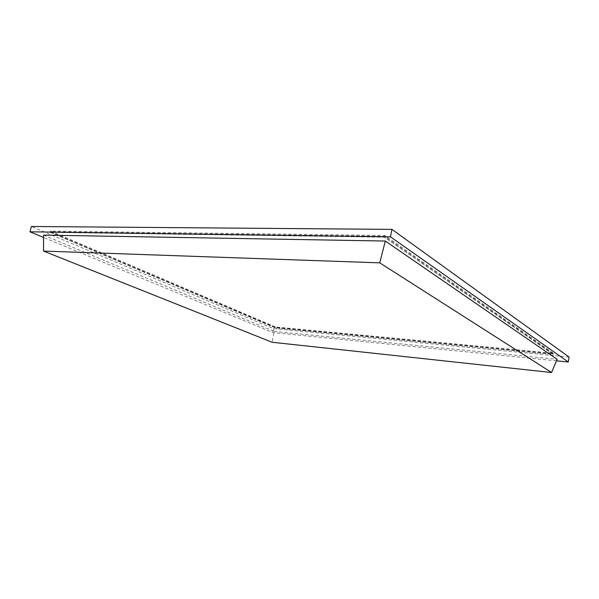 <?xml version="1.0" encoding="UTF-8"?>
<svg xmlns="http://www.w3.org/2000/svg" width="599" height="599" viewBox="0 0 599 599"><rect width="100%" height="100%" fill="white"/><g stroke="black" fill="none" stroke-linecap="round" stroke-linejoin="round"><path stroke-width="0.45" stroke-dasharray="3 2.25" d="M275.488 327.451L50.368 231.761L384.536 236.313L553.221 353.814L275.488 327.451L275.383 327.923L50.196 232.39L384.363 237.174L553.132 354.406L275.383 327.923L50.196 232.39L384.363 237.174L553.132 354.406L275.383 327.923L275.592 326.979L50.541 231.124L384.708 235.444L553.311 353.223L275.592 326.979M384.536 236.313L384.708 235.444M50.368 231.761L50.541 231.124M553.221 353.814L553.311 353.223M43.547 235.1L274.147 331.419L272.133 342.261M274.147 331.419L557.13 359.303M569.05 357.049L273.608 328.641L31.44 226.489M556.486 360.83L272.747 332.557L43.54 237.451M273.608 328.641L272.747 332.557"/><path stroke-width="0.9" d="M551.582 372.511L557.13 359.303L385.314 241.045L43.547 235.1L43.517 251.078L379.744 262.856L551.582 372.511L272.133 342.261L43.517 251.078M385.314 241.045L379.744 262.856M43.54 237.451L29.95 231.806L31.44 226.489L391.933 229.38L569.05 357.049L568.309 362.006L556.486 360.83M391.933 229.38L390.473 236.852L568.309 362.006M29.95 231.806L390.473 236.852"/></g></svg>
